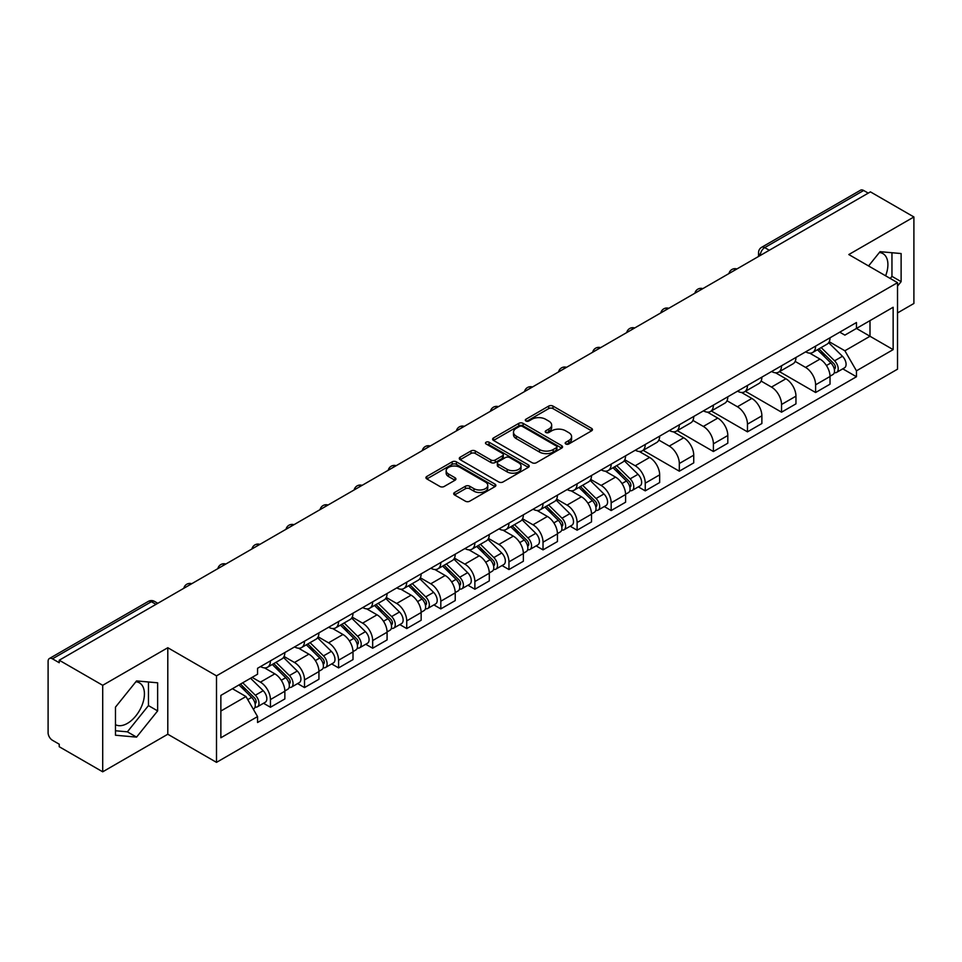 <?xml version="1.0" encoding="UTF-8"?>
<svg xmlns="http://www.w3.org/2000/svg" width="962" height="962" viewBox="0 0 962 962"><rect width="100%" height="100%" fill="white"/><g stroke="black" fill="none" stroke-linecap="round" stroke-linejoin="round"><path stroke-width="1.44" d="M565.812 443.987A2.116 1.227 0 0 0 568.807 443.987L591.582 430.844A3.03 1.756 0 0 0 592.472 429.605A3.03 1.756 0 0 0 591.582 428.367L552.994 406.084A3.03 1.756 0 0 0 548.713 406.084L525.925 419.24A2.116 1.227 0 0 0 525.312 420.105A2.116 1.227 0 0 0 525.925 420.971A2.116 1.227 0 0 0 528.932 420.971L531.878 419.264A9.704 5.604 0 0 1 545.598 419.264L548.821 421.115A9.704 5.604 0 0 1 551.659 425.084A9.704 5.604 0 0 1 548.821 429.04L545.863 430.748A2.116 1.227 0 0 0 545.25 431.613A2.116 1.227 0 0 0 545.863 432.479A2.116 1.227 0 0 0 548.869 432.479L551.815 430.772A9.704 5.604 0 0 1 565.536 430.772L568.758 432.635A9.704 5.604 0 0 1 571.596 436.592A9.704 5.604 0 0 1 568.758 440.56L565.812 442.255A2.116 1.227 0 0 0 565.187 443.121A2.116 1.227 0 0 0 565.812 443.987L565.812 442.255M879.364 252.513A24.098 13.913 -60 0 1 882.924 253.607A24.098 13.913 -60 0 1 885.617 275.805M135.87 681.769A24.098 13.913 -60 0 1 139.43 682.852A24.098 13.913 -60 0 1 143.122 702.164A24.098 13.913 -60 0 1 127.381 723.388A24.098 13.913 -60 0 1 115.476 724.663M454.593 492.484A3.03 1.756 0 0 0 453.703 493.71A3.03 1.756 0 0 0 454.593 494.949L465.416 501.202A3.03 1.756 0 0 0 469.709 501.202L495.009 486.604A3.03 1.756 0 0 0 495.887 485.365A3.03 1.756 0 0 0 495.009 484.126L456.409 461.844A3.03 1.756 0 0 0 452.128 461.844L426.827 476.455A3.03 1.756 0 0 0 425.938 477.693A3.03 1.756 0 0 0 426.827 478.92L439.911 486.471A3.03 1.756 0 0 0 444.191 486.471L455.026 480.23A3.03 1.756 0 0 0 455.904 478.992A3.03 1.756 0 0 0 455.026 477.753L448.532 474.001A8.105 4.678 0 0 1 446.164 470.695A8.105 4.678 0 0 1 451.166 466.366A8.105 4.678 0 0 1 460.004 467.388L485.413 482.046A8.105 4.678 0 0 1 487.782 485.365A8.105 4.678 0 0 1 482.78 489.682A8.105 4.678 0 0 1 473.941 488.672L469.709 486.231A3.03 1.756 0 0 0 465.416 486.231L454.593 492.484L454.593 494.949L465.416 488.744L465.416 486.231M216.498 675.853L167.797 647.727L102.706 685.305L59.235 660.221L870.43 191.871L913.9 216.967L848.809 254.545L897.522 282.672L216.498 675.853L216.498 762.361L897.522 369.18L897.522 282.672M532.094 462.71A3.03 1.756 0 0 0 536.387 462.71L561.676 448.1A3.03 1.756 0 0 0 562.566 446.861A3.03 1.756 0 0 0 561.676 445.634L523.087 423.352A3.03 1.756 0 0 0 518.807 423.352L493.506 437.95A3.03 1.756 0 0 0 492.616 439.189A3.03 1.756 0 0 0 493.506 440.428L532.094 462.71M486.952 444.444A2.116 1.227 0 0 1 489.105 444.745L528.306 467.376L503.042 481.962A3.03 1.756 0 0 1 498.761 481.962L460.161 459.68L460.161 457.203A3.03 1.756 0 0 0 459.283 458.441A3.03 1.756 0 0 0 460.161 459.68M460.161 457.203L470.995 450.95A3.03 1.756 0 0 1 475.276 450.95L490.933 459.992A3.03 1.756 0 0 0 495.214 459.992L502.404 455.844A3.03 1.756 0 0 0 503.294 454.605A3.03 1.756 0 0 0 502.404 453.367L486.111 443.963A2.116 1.227 0 0 1 485.485 443.097A2.116 1.227 0 0 1 486.796 441.955A2.116 1.227 0 0 1 489.105 442.219L528.342 464.874A3.03 1.756 0 0 1 529.232 466.113A3.03 1.756 0 0 1 528.342 467.352L528.342 464.874M102.706 685.305L102.706 771.813L59.235 746.728L59.235 744.203L52.465 740.295A6.181 3.571 -120 0 1 48.1 732.719L48.1 661.351A6.181 3.571 -120 0 1 49.375 658.525L148.316 601.394A6.181 3.571 60 0 1 151.407 601.707L52.465 658.826A6.181 3.571 -120 0 0 49.375 658.525M897.522 312.939L913.9 303.475L913.9 216.967M102.706 771.813L167.797 734.234L216.498 762.361M59.235 660.221L59.235 662.734L52.465 658.826M769.311 250.264L764.718 247.619A6.181 3.571 60 0 0 761.627 247.306L860.581 190.187A6.181 3.571 60 0 1 863.66 190.488L764.718 247.619A6.181 3.571 120 0 0 760.353 255.183L760.353 255.435M868.253 193.134L863.66 190.488M815.608 346.104A14.214 8.201 60 0 1 812.674 352.477L827.092 344.155A14.214 8.201 -120 0 0 830.026 337.77M795.153 361.399L805.567 367.412A14.214 8.201 60 0 1 815.608 384.812L830.026 376.491A14.214 8.201 -120 0 0 819.985 359.091L809.667 353.126M830.026 376.491L830.026 384.187L815.608 392.508L779.473 371.645M812.674 352.477A14.214 8.201 60 0 1 805.675 351.839M815.608 384.812L815.608 392.508M781.541 365.764A14.214 8.201 60 0 1 778.595 372.15L793.013 363.828A14.214 8.201 -120 0 0 795.959 357.443M745.406 391.318L781.541 412.181L795.959 403.848L795.959 396.164A14.214 8.201 -120 0 0 785.906 378.763L775.588 372.799M778.595 372.15A14.214 8.201 60 0 1 771.608 371.512M761.086 381.072L771.488 387.085A14.214 8.201 60 0 1 781.541 404.485L781.541 412.181M747.462 385.437A14.214 8.201 60 0 1 744.528 391.823L758.946 383.501A14.214 8.201 -120 0 0 761.88 377.116M711.327 410.99L747.462 431.842L761.88 423.52L761.88 415.837A14.214 8.201 -120 0 0 751.839 398.436L741.522 392.472M744.528 391.823A14.214 8.201 60 0 1 737.529 391.173M727.007 400.745L737.421 406.758A14.214 8.201 60 0 1 747.462 424.158L747.462 431.842M713.395 405.11A14.214 8.201 60 0 1 710.449 411.495L724.867 403.174A14.214 8.201 -120 0 0 727.813 396.789M677.26 430.651L713.395 451.515L727.813 443.193L727.813 435.509A14.214 8.201 -120 0 0 717.76 418.097L707.443 412.145M710.449 411.495A14.214 8.201 60 0 1 703.462 410.846M692.941 420.418L703.342 426.431A14.214 8.201 60 0 1 713.395 443.831L713.395 451.515M679.316 424.783A14.214 8.201 60 0 1 676.382 431.168L690.788 422.847A14.214 8.201 -120 0 0 693.734 416.462M643.181 450.324L679.316 471.188L693.734 462.866L693.734 455.182A14.214 8.201 -120 0 0 683.693 437.77L673.376 431.818M676.382 431.168A14.214 8.201 60 0 1 669.384 430.519M658.862 440.091L669.275 446.091A14.214 8.201 60 0 1 679.316 463.504L679.316 471.188M645.249 444.456A14.214 8.201 60 0 1 642.303 450.841L656.721 442.508A14.214 8.201 -120 0 0 659.667 436.135M638.335 486.868L645.249 490.86L659.667 482.539L659.667 474.843A14.214 8.201 -120 0 0 649.615 457.443L639.297 451.491M642.303 450.841A14.214 8.201 60 0 1 635.317 450.192M624.795 459.752L635.197 465.764A14.214 8.201 60 0 1 645.249 483.177L645.249 490.86M611.171 464.129A14.214 8.201 60 0 1 608.237 470.502L622.642 462.181A14.214 8.201 -120 0 0 625.589 455.808M604.268 506.541L611.171 510.533L625.589 502.212L625.589 494.516A14.214 8.201 -120 0 0 615.548 477.116L605.23 471.164M608.237 470.502A14.214 8.201 60 0 1 601.238 469.865M590.716 479.425L601.13 485.437A14.214 8.201 60 0 1 611.171 502.837L611.171 510.533M577.104 483.802A14.214 8.201 60 0 1 574.158 490.175L588.576 481.854A14.214 8.201 -120 0 0 591.522 475.481M570.189 526.214L577.104 530.206L591.522 521.885L591.522 514.189A14.214 8.201 -120 0 0 581.469 496.789L571.151 490.836M574.158 490.175A14.214 8.201 60 0 1 567.171 489.538M556.649 499.098L567.051 505.11A14.214 8.201 60 0 1 577.104 522.51L577.104 530.206M543.025 503.475A14.214 8.201 60 0 1 540.091 509.848L554.497 501.527A14.214 8.201 -120 0 0 557.443 495.153M536.123 545.887L543.025 549.879L557.443 541.558L557.443 533.862A14.214 8.201 -120 0 0 547.402 516.462L537.085 510.509M540.091 509.848A14.214 8.201 60 0 1 533.092 509.211M522.57 518.771L532.984 524.783A14.214 8.201 60 0 1 543.025 542.183L543.025 549.879M508.958 523.148A14.214 8.201 60 0 1 506.012 529.521L520.43 521.2A14.214 8.201 -120 0 0 523.376 514.826M502.044 565.56L508.958 569.552L523.376 561.231L523.376 553.535A14.214 8.201 -120 0 0 513.323 536.135L503.006 530.17M506.012 529.521A14.214 8.201 60 0 1 499.025 528.884M488.504 538.443L498.905 544.456A14.214 8.201 60 0 1 508.958 561.856L508.958 569.552M474.879 542.821A14.214 8.201 60 0 1 471.945 549.194L486.351 540.872A14.214 8.201 -120 0 0 489.297 534.499M467.977 585.233L474.879 589.225L489.297 580.904L489.297 573.208A14.214 8.201 -120 0 0 479.256 555.808L468.939 549.843M471.945 549.194A14.214 8.201 60 0 1 464.947 548.556M454.425 558.116L464.838 564.129A14.214 8.201 60 0 1 474.879 581.529L474.879 589.225M440.812 562.493A14.214 8.201 60 0 1 437.866 568.867L452.284 560.545A14.214 8.201 -120 0 0 455.23 554.16M433.898 604.906L440.812 608.898L455.23 600.577L455.23 592.881A14.214 8.201 -120 0 0 445.178 575.48L434.86 569.516M437.866 568.867A14.214 8.201 60 0 1 430.88 568.229M420.358 577.789L430.76 583.802A14.214 8.201 60 0 1 440.812 601.202L440.812 608.898M406.734 582.154A14.214 8.201 60 0 1 403.799 588.54L418.205 580.218A14.214 8.201 -120 0 0 421.152 573.833M399.831 624.578L406.734 628.571L421.152 620.237L421.152 612.553A14.214 8.201 -120 0 0 411.111 595.153L400.793 589.189M403.799 588.54A14.214 8.201 60 0 1 396.801 587.902M386.279 597.462L396.693 603.475A14.214 8.201 60 0 1 406.734 620.875L406.734 628.571M372.667 601.827A14.214 8.201 60 0 1 369.721 608.212L384.139 599.891A14.214 8.201 -120 0 0 387.085 593.506M365.752 644.251L372.667 648.232L387.085 639.91L387.085 632.226A14.214 8.201 -120 0 0 377.032 614.826L366.714 608.862M369.721 608.212A14.214 8.201 60 0 1 362.734 607.563M352.212 617.135L362.614 623.148A14.214 8.201 60 0 1 372.667 640.548L372.667 648.232M338.588 621.5A14.214 8.201 60 0 1 335.654 627.885L350.06 619.564A14.214 8.201 -120 0 0 353.006 613.179M331.686 663.924L338.588 667.905L353.006 659.583L353.006 651.899A14.214 8.201 -120 0 0 342.965 634.487L332.648 628.535M335.654 627.885A14.214 8.201 60 0 1 328.655 627.236M318.133 636.808L328.547 642.82A14.214 8.201 60 0 1 338.588 660.221L338.588 667.905M304.521 641.173A14.214 8.201 60 0 1 301.575 647.558L315.993 639.225A14.214 8.201 -120 0 0 318.939 632.852M297.607 683.585L304.521 687.577L318.939 679.256L318.939 671.56A14.214 8.201 -120 0 0 308.886 654.16L298.569 648.208M301.575 647.558A14.214 8.201 60 0 1 294.588 646.909M284.067 656.481L294.468 662.481A14.214 8.201 60 0 1 304.521 679.893L304.521 687.577M270.442 660.846A14.214 8.201 60 0 1 267.508 667.231L281.914 658.898A14.214 8.201 -120 0 0 284.86 652.525M263.54 703.258L270.442 707.25L284.86 698.929L284.86 691.233A14.214 8.201 -120 0 0 274.819 673.833L264.502 667.881M267.508 667.231A14.214 8.201 60 0 1 260.51 666.582M252.104 677.368L260.401 682.154A14.214 8.201 60 0 1 270.442 699.566L270.442 707.25M839.742 332.167L844.876 335.125L893.145 307.263L869.997 320.623L869.997 336.267L844.876 350.769L829.232 341.726M220.863 711.038L245.983 696.536L257.563 716.582L220.863 737.77L220.863 695.394L257.563 674.218L257.563 668.289L856.457 322.523L856.457 328.439L893.145 349.627L856.457 370.815L844.876 350.769M893.145 307.263L893.145 349.627M257.563 716.582L257.563 722.51L856.457 376.743L856.457 370.815M897.522 286.135L901.117 281.65L901.117 253.547L880.05 251.671L868.566 265.957M167.797 647.727L167.797 734.234M115.476 735.233L136.556 737.12L157.636 710.906L157.636 682.804L136.556 680.916L115.476 707.13L115.476 735.233M245.983 696.536L232.443 688.72M842.772 368.843L856.457 376.743M890.247 278.475L891.954 276.359L891.954 252.729M891.954 276.359L901.117 281.65M115.476 730.759L127.381 731.829L148.461 705.603L148.461 681.974M127.381 731.829L136.556 737.12M148.461 705.603L157.636 710.906M566.654 444.288L568.758 443.073A9.704 5.604 0 0 0 571.596 439.117L571.596 436.592M551.659 425.084L551.659 427.609A9.704 5.604 0 0 1 548.821 431.565L546.717 432.78M591.582 428.367L591.582 430.844L552.994 408.609A3.03 1.756 0 0 0 548.713 408.609L526.779 421.272M561.64 448.124L523.087 425.877A3.03 1.756 0 0 0 518.807 425.877L493.542 440.452M556.325 447.739A2.116 1.227 0 0 0 556.938 446.861A2.116 1.227 0 0 0 556.325 445.995L522.45 426.443A2.116 1.227 0 0 0 519.444 426.443L516.341 428.234A9.704 5.604 0 0 0 513.492 432.203A9.704 5.604 0 0 0 516.341 436.159L539.49 449.531A9.704 5.604 0 0 0 553.21 449.531L556.325 447.739L556.325 450.252A2.116 1.227 0 0 0 556.938 449.386L556.938 446.861M513.492 432.203L513.492 434.716A9.704 5.604 0 0 0 516.341 438.684L516.341 436.159M556.325 450.252L553.21 452.056A9.704 5.604 0 0 1 539.49 452.056L516.341 438.684M460.209 459.704L470.995 453.475L470.995 450.95M503.294 454.605L503.294 457.13A3.03 1.756 0 0 1 502.404 458.357L495.214 462.506A3.03 1.756 0 0 1 490.933 462.506L475.276 453.475A3.03 1.756 0 0 0 470.995 453.475M507.166 469.36A8.105 4.678 0 0 0 516.005 470.382A8.105 4.678 0 0 0 521.019 466.053A8.105 4.678 0 0 0 518.638 462.746L509.692 457.575A3.03 1.756 0 0 0 505.399 457.575L498.22 461.724A3.03 1.756 0 0 0 497.33 462.962A3.03 1.756 0 0 0 498.22 464.201L507.166 469.36L507.166 471.885A8.105 4.678 0 0 0 516.005 472.895A8.105 4.678 0 0 0 521.019 468.578L521.019 466.053M497.33 462.962L497.33 465.476A3.03 1.756 0 0 0 498.22 466.714L498.22 464.201M507.166 471.885L498.22 466.714M487.782 485.365L487.782 487.878A8.105 4.678 0 0 1 482.78 492.207A8.105 4.678 0 0 1 473.941 491.197L469.709 488.744A3.03 1.756 0 0 0 465.416 488.744M446.164 470.695L446.164 473.22A8.105 4.678 0 0 0 448.532 476.527L448.532 474.001M454.978 480.242L448.532 476.527M494.961 486.628L456.409 464.369A3.03 1.756 0 0 0 452.128 464.369L426.863 478.944M817.447 349.723L830.867 362.963A7.72 4.461 60 0 1 832.912 374.543L830.026 376.202M820.129 352.357L825.817 355.639M818.939 348.857L833.633 363.359A3.704 2.14 60 0 1 834.607 368.915A3.704 2.14 60 0 1 834.27 369.047M821.163 347.571L834.583 360.822A7.72 4.461 60 0 1 836.615 372.39A7.72 4.461 60 0 1 834.282 372.643M828.667 342.688L842.447 356.277A7.72 4.461 60 0 1 844.48 367.857L836.615 372.39M613.01 467.748L626.43 480.988A7.72 4.461 60 0 1 628.475 492.568L625.589 494.227M615.692 470.394L621.38 473.677M614.502 466.895L629.196 481.397A3.704 2.14 60 0 1 630.17 486.952A3.704 2.14 60 0 1 629.833 487.085M616.726 465.608L630.146 478.848A7.72 4.461 60 0 1 632.178 490.428A7.72 4.461 60 0 1 629.845 490.668M624.23 460.714L638.01 474.314A7.72 4.461 60 0 1 640.043 485.882L632.178 490.428M578.932 487.421L592.364 500.661A7.72 4.461 60 0 1 594.396 512.241L591.51 513.9M581.613 490.067L587.301 493.35M580.423 486.568L595.129 501.058A3.704 2.14 60 0 1 596.103 506.625A3.704 2.14 60 0 1 595.767 506.758M582.647 485.281L596.067 498.52A7.72 4.461 60 0 1 598.111 510.1A7.72 4.461 60 0 1 595.779 510.341M590.163 480.387L603.932 493.975A7.72 4.461 60 0 1 605.976 505.555L598.111 510.1M544.865 507.094L558.285 520.334A7.72 4.461 60 0 1 560.329 531.914L557.443 533.573M547.546 509.74L553.234 513.023M546.356 506.228L561.05 520.731A3.704 2.14 60 0 1 562.024 526.286A3.704 2.14 60 0 1 561.688 526.43M548.58 504.954L562 518.193A7.72 4.461 60 0 1 564.033 529.773A7.72 4.461 60 0 1 561.7 530.014M556.084 500.06L569.865 513.648A7.72 4.461 60 0 1 571.897 525.228L564.033 529.773M510.786 526.767L524.218 540.007A7.72 4.461 60 0 1 526.25 551.587L523.364 553.246M513.467 529.401L519.155 532.695M512.277 525.901L526.984 540.403A3.704 2.14 60 0 1 527.958 545.959A3.704 2.14 60 0 1 527.621 546.103M514.502 524.627L527.922 537.866A7.72 4.461 60 0 1 529.966 549.446A7.72 4.461 60 0 1 527.633 549.687M522.017 519.733L535.786 533.321A7.72 4.461 60 0 1 537.83 544.901L529.966 549.446M476.719 546.44L490.139 559.68A7.72 4.461 60 0 1 492.183 571.26L489.297 572.919M479.401 549.074L485.088 552.368M478.21 545.574L492.905 560.076A3.704 2.14 60 0 1 493.879 565.632A3.704 2.14 60 0 1 493.542 565.764M480.435 544.288L493.855 557.539A7.72 4.461 60 0 1 495.887 569.107A7.72 4.461 60 0 1 493.554 569.36M487.938 539.405L501.719 552.994A7.72 4.461 60 0 1 503.751 564.574L495.887 569.107M442.64 566.113L456.072 579.352A7.72 4.461 60 0 1 458.104 590.933L455.218 592.592M445.322 568.746L451.01 572.029M444.131 565.247L458.838 579.749A3.704 2.14 60 0 1 459.812 585.305A3.704 2.14 60 0 1 459.475 585.437M446.356 563.96L459.776 577.212A7.72 4.461 60 0 1 461.82 588.78A7.72 4.461 60 0 1 459.487 589.033M453.872 559.078L467.64 572.667A7.72 4.461 60 0 1 469.684 584.247L461.82 588.78M408.573 585.786L421.993 599.025A7.72 4.461 60 0 1 424.038 610.605L421.152 612.265M411.255 588.419L416.943 591.702M410.065 584.92L424.759 599.422A3.704 2.14 60 0 1 425.733 604.978A3.704 2.14 60 0 1 425.396 605.11M412.289 583.633L425.709 596.885A7.72 4.461 60 0 1 427.741 608.453A7.72 4.461 60 0 1 425.408 608.705M419.793 578.751L433.573 592.339A7.72 4.461 60 0 1 435.606 603.92L427.741 608.453M374.495 605.447L387.926 618.698A7.72 4.461 60 0 1 389.959 630.266L387.073 631.938M377.176 608.092L382.864 611.375M375.986 604.593L390.692 619.095A3.704 2.14 60 0 1 391.666 624.651A3.704 2.14 60 0 1 391.33 624.783M378.21 603.306L391.63 616.546A7.72 4.461 60 0 1 393.674 628.126A7.72 4.461 60 0 1 391.342 628.378M385.726 598.424L399.495 612.012A7.72 4.461 60 0 1 401.539 623.592L393.674 628.126M340.428 625.12L353.848 638.371A7.72 4.461 60 0 1 355.892 649.939L353.006 651.611M343.109 627.765L348.797 631.048M341.919 624.266L356.613 638.768A3.704 2.14 60 0 1 357.587 644.324A3.704 2.14 60 0 1 357.251 644.456M344.143 622.979L357.563 636.219A7.72 4.461 60 0 1 359.596 647.799A7.72 4.461 60 0 1 357.263 648.051M351.647 618.097L365.428 631.685A7.72 4.461 60 0 1 367.46 643.265L359.596 647.799M306.349 644.793L319.781 658.044A7.72 4.461 60 0 1 321.813 669.612L318.927 671.284M309.03 647.438L314.718 650.721M307.84 643.939L322.547 658.441A3.704 2.14 60 0 1 323.521 663.996A3.704 2.14 60 0 1 323.184 664.129M310.065 642.652L323.485 655.892A7.72 4.461 60 0 1 325.529 667.472A7.72 4.461 60 0 1 323.196 667.724M317.58 637.77L331.349 651.358A7.72 4.461 60 0 1 333.393 662.938L325.529 667.472M272.282 664.465L285.702 677.705A7.72 4.461 60 0 1 287.746 689.285L284.86 690.957M274.964 667.111L280.651 670.394M273.773 663.612L288.468 678.114A3.704 2.14 60 0 1 289.442 683.669A3.704 2.14 60 0 1 289.105 683.802M275.998 662.325L289.418 675.564A7.72 4.461 60 0 1 291.45 687.145A7.72 4.461 60 0 1 289.117 687.397M283.501 657.443L297.282 671.031A7.72 4.461 60 0 1 299.314 682.599L291.45 687.145M239.009 684.932L251.635 697.378A7.72 4.461 60 0 1 253.667 708.958L253.283 709.174M240.885 686.784L246.573 690.067M240.5 684.066L254.401 697.787A3.704 2.14 60 0 1 255.375 703.342A3.704 2.14 60 0 1 255.038 703.475M242.725 682.779L255.339 695.237A7.72 4.461 60 0 1 257.383 706.817A7.72 4.461 60 0 1 255.05 707.058M250.577 678.246L263.203 690.704A7.72 4.461 60 0 1 265.247 702.272L257.383 706.817M760.569 255.303L760.353 255.183A6.181 3.571 0 0 1 758.549 252.657L758.549 256.481M304.521 679.893L318.939 671.56M338.588 660.221L353.006 651.899M372.667 640.548L387.085 632.226M406.734 620.875L421.152 612.553M440.812 601.202L455.23 592.881M474.879 581.529L489.297 573.208M508.958 561.856L523.376 553.535M543.025 542.183L557.443 533.862M577.104 522.51L591.522 514.189M611.171 502.837L625.589 494.516M645.249 483.177L659.667 474.843M679.316 463.504L693.734 455.182M713.395 443.831L727.813 435.509M747.462 424.158L761.88 415.837M781.541 404.485L795.959 396.164M270.442 699.566L284.86 691.233M260.401 682.154L274.819 673.833M294.468 662.481L308.886 654.16M328.547 642.82L342.965 634.487M362.614 623.148L377.032 614.826M396.693 603.475L411.111 595.153M430.76 583.802L445.178 575.48M464.838 564.129L479.256 555.808M498.905 544.456L513.323 536.135M532.984 524.783L547.402 516.462M567.051 505.11L581.469 496.789M601.13 485.437L615.548 477.116M635.197 465.764L649.615 457.443M669.275 446.091L683.693 437.77M703.342 426.431L717.76 418.097M737.421 406.758L751.839 398.436M771.488 387.085L785.906 378.763M805.567 367.412L819.985 359.091M736.387 269.276A6.181 3.571 120 0 0 733.657 270.851M702.308 288.949A6.181 3.571 120 0 0 699.578 290.524M668.241 308.61A6.181 3.571 120 0 0 665.512 310.185M634.162 328.282A6.181 3.571 120 0 0 631.433 329.858M600.096 347.955A6.181 3.571 120 0 0 597.366 349.531M566.017 367.628A6.181 3.571 120 0 0 563.287 369.204M531.95 387.301A6.181 3.571 120 0 0 529.22 388.876M497.871 406.974A6.181 3.571 120 0 0 495.141 408.549M463.804 426.647A6.181 3.571 120 0 0 461.075 428.222M429.725 446.32A6.181 3.571 120 0 0 426.996 447.895M395.659 465.993A6.181 3.571 120 0 0 392.929 467.568M361.58 485.666A6.181 3.571 120 0 0 358.85 487.241M327.513 505.339A6.181 3.571 120 0 0 324.783 506.902M293.434 524.999A6.181 3.571 120 0 0 290.704 526.575M259.367 544.672A6.181 3.571 120 0 0 256.638 546.248M225.288 564.345A6.181 3.571 120 0 0 222.559 565.921M191.222 584.018A6.181 3.571 120 0 0 188.492 585.593M156 604.352L151.407 601.707A6.181 3.571 120 0 1 154.497 601.394A6.181 6.181 0 0 0 148.316 601.394M568.758 443.073L568.758 440.56M545.863 432.479L545.863 430.748M548.821 431.565L548.821 429.04M525.925 420.971L525.925 419.24M548.713 408.609L548.713 406.084M552.994 408.609L552.994 406.084M493.506 440.428L493.506 437.95M518.807 425.877L518.807 423.352M523.087 425.877L523.087 423.352M561.676 448.1L561.676 445.634M539.49 452.056L539.49 449.531M553.21 452.056L553.21 449.531M475.276 453.475L475.276 450.95M490.933 462.506L490.933 459.992M495.214 462.506L495.214 459.992M502.404 458.357L502.404 455.844M489.105 444.745L489.105 442.219M469.709 488.744L469.709 486.231M473.941 491.197L473.941 488.672M455.026 480.23L455.026 477.753M426.827 478.92L426.827 476.455M452.128 464.369L452.128 461.844M456.409 464.369L456.409 461.844M495.009 486.604L495.009 484.126M830.867 362.963L826.43 365.524M835.377 367.219L833.994 368.025M842.447 356.277L834.583 360.822M626.43 480.988L621.993 483.549M630.94 485.257L629.545 486.05M638.01 474.314L630.146 478.848M592.364 500.661L587.926 503.222M596.873 504.918L595.478 505.723M603.932 493.975L596.067 498.52M558.285 520.334L553.847 522.895M562.794 524.591L561.399 525.396M569.865 513.648L562 518.193M524.218 540.007L519.781 542.568M528.727 544.264L527.332 545.069M535.786 533.321L527.922 537.866M490.139 559.68L485.702 562.241M494.648 563.936L493.253 564.742M501.719 552.994L493.855 557.539M456.072 579.352L451.635 581.914M460.582 583.609L459.187 584.415M467.64 572.667L459.776 577.212M421.993 599.025L417.556 601.587M426.503 603.282L425.108 604.088M433.573 592.339L425.709 596.885M387.926 618.698L383.489 621.26M392.436 622.955L391.041 623.761M399.495 612.012L391.63 616.546M353.848 638.371L349.41 640.933M358.357 642.628L356.962 643.434M365.428 631.685L357.563 636.219M319.781 658.044L315.344 660.593M324.29 662.301L322.895 663.107M331.349 651.358L323.485 655.892M285.702 677.705L281.265 680.266M290.211 681.974L288.816 682.767M297.282 671.031L289.418 675.564M251.635 697.378L247.763 699.614M256.145 701.647L254.75 702.44M263.203 690.704L255.339 695.237M736.904 268.963A6.181 6.181 0 0 0 728.98 273.545M702.837 288.636A6.181 6.181 0 0 0 694.901 293.218M668.758 308.309A6.181 6.181 0 0 0 660.834 312.89M634.692 327.982A6.181 6.181 0 0 0 626.755 332.563M600.613 347.655A6.181 6.181 0 0 0 592.688 352.236M566.546 367.328A6.181 6.181 0 0 0 558.609 371.909M532.467 387.001A6.181 6.181 0 0 0 524.543 391.57M498.4 406.673A6.181 6.181 0 0 0 490.464 411.243M464.321 426.346A6.181 6.181 0 0 0 456.397 430.916M430.254 446.019A6.181 6.181 0 0 0 422.318 450.589M396.176 465.692A6.181 6.181 0 0 0 388.251 470.262M362.109 485.353A6.181 6.181 0 0 0 354.172 489.935M328.03 505.026A6.181 6.181 0 0 0 320.105 509.607M293.963 524.699A6.181 6.181 0 0 0 286.027 529.28M259.884 544.372A6.181 6.181 0 0 0 251.96 548.953M225.817 564.045A6.181 6.181 0 0 0 217.881 568.626M191.739 583.718A6.181 6.181 0 0 0 183.814 588.299M157.804 603.306L154.497 601.394M761.627 247.306A6.181 6.181 0 0 0 758.549 252.657"/></g></svg>
